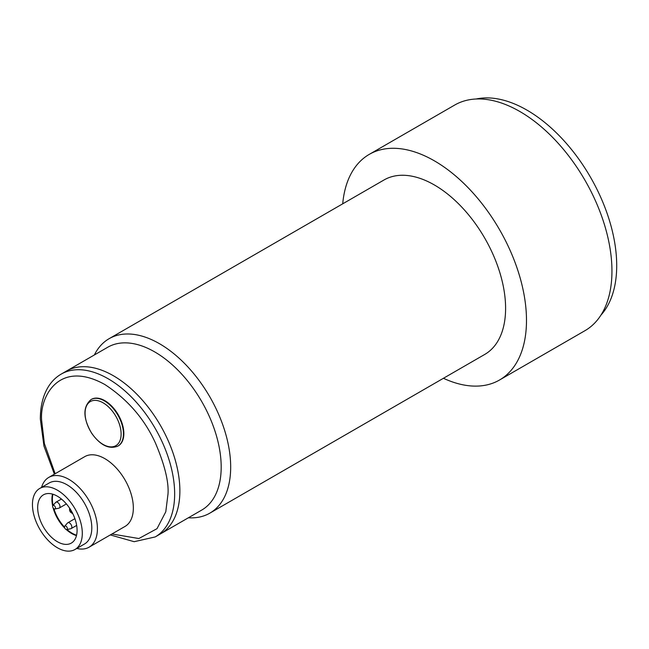 <?xml version="1.0" encoding="UTF-8"?>
<svg xmlns="http://www.w3.org/2000/svg" width="649" height="649" viewBox="0 0 649 649"><rect width="100%" height="100%" fill="white"/><g stroke="black" fill="none" stroke-linecap="round" stroke-linejoin="round"><path stroke-width="0.97" d="M600.942 315.114A126.912 73.272 -120 0 0 606.377 211.323A126.912 73.272 -120 0 0 526.964 110.127A126.912 73.272 -120 0 0 476.171 98.997M209.822 513.156L484.738 354.435A100.725 58.15 -120 0 0 500.176 273.724A100.725 58.15 -120 0 0 434.376 184.965A100.725 58.15 -120 0 0 384.013 179.976L109.097 338.697A100.725 58.15 60 0 1 159.459 343.686A100.725 58.15 60 0 1 225.26 432.445A100.725 58.15 60 0 1 209.822 513.156A100.725 58.15 60 0 1 188.388 517.772M155.184 536.942A94.008 54.273 60 0 0 174.654 493.905A94.008 54.273 60 0 0 133.621 399.305A94.008 54.273 60 0 0 61.176 374.116L66.401 371.098A94.008 54.273 60 0 1 138.845 396.288A94.008 54.273 60 0 1 179.878 490.895A94.008 54.273 60 0 1 160.408 533.924A94.008 54.273 60 0 0 174.816 458.6A94.008 54.273 60 0 0 113.405 375.755A94.008 54.273 60 0 0 66.401 371.098L107.71 347.256A94.008 54.273 60 0 1 154.713 351.912A94.008 54.273 60 0 1 216.125 434.749A94.008 54.273 60 0 1 201.717 510.082L155.184 536.942L134.156 541.696L110.306 534.93M443.429 378.278A130.271 75.211 -120 0 0 499.511 380.022L584.976 330.674A130.271 75.211 -120 0 0 604.941 226.29A130.271 75.211 -120 0 0 519.841 111.498A130.271 75.211 -120 0 0 454.706 105.049L369.24 154.389A130.271 75.211 -120 0 0 342.713 203.827M499.511 380.022A130.271 75.211 -120 0 0 519.476 275.63A130.271 75.211 -120 0 0 434.376 160.838A130.271 75.211 -120 0 0 369.24 154.389M94.381 354.946A100.725 58.15 60 0 1 109.097 338.697M52.91 494.222A27.866 16.087 -120 0 0 52.391 499.089A27.866 16.087 -120 0 0 53.064 505.36M53.916 508.735A27.866 16.087 -120 0 0 64.511 527.085M67.001 529.503A27.866 16.087 -120 0 0 76.566 535.206M64.746 526.136L67.504 523.021A3.359 1.939 60 0 1 67.788 522.786A3.359 1.939 60 0 1 69.467 522.948A3.359 1.939 60 0 1 71.844 527.061A3.359 1.939 60 0 1 71.147 528.594A3.359 1.939 60 0 1 70.798 528.732L66.725 529.56A2.012 1.16 60 0 1 65.922 529.381A2.012 1.16 60 0 1 64.665 527.783A2.012 1.16 60 0 1 64.746 526.136A2.012 1.16 60 0 1 65.922 526.096A2.012 1.16 60 0 1 67.285 528.043A2.012 1.16 60 0 1 66.725 529.56M52.877 505.571L55.636 502.456A3.359 1.939 60 0 1 55.919 502.221A3.359 1.939 60 0 1 58.507 503.121A3.359 1.939 60 0 1 59.976 506.504A3.359 1.939 60 0 1 59.278 508.037A3.359 1.939 60 0 1 58.929 508.167L54.849 509.003A2.012 1.16 60 0 1 53.388 508.24A2.012 1.16 60 0 1 52.626 506.358A2.012 1.16 60 0 1 52.877 505.571A2.012 1.16 60 0 1 54.467 505.847A2.012 1.16 60 0 1 55.481 507.997A2.012 1.16 60 0 1 54.849 509.003M89.075 547.188L125.006 526.444A40.287 23.259 -120 0 0 133.345 507.997A40.287 23.259 -120 0 0 115.757 467.45A40.287 23.259 -120 0 0 84.711 456.661L48.789 477.404A40.287 23.259 60 0 1 79.835 488.194A40.287 23.259 60 0 1 97.415 528.74A40.287 23.259 60 0 1 89.075 547.188A40.287 23.259 60 0 1 76.801 548.454M41.552 487.399A40.287 23.259 60 0 1 48.789 477.404M117.883 446.106L118.288 445.871A26.86 15.511 -120 0 0 123.854 433.573A26.86 15.511 -120 0 0 112.123 406.542A26.86 15.511 -120 0 0 91.428 399.346L91.022 399.581A26.86 15.511 60 0 1 116.406 412.707A26.86 15.511 60 0 1 117.883 446.106C109.073 449.603 100.352 445.344 91.712 433.329C82.894 418.151 82.666 406.899 91.022 399.581M39.751 488.437L49.251 482.953A35.249 20.354 60 0 1 76.412 492.396A35.249 20.354 60 0 1 91.801 527.872A35.249 20.354 60 0 1 84.5 544.008L75 549.492A35.249 20.354 60 0 1 47.839 540.049A35.249 20.354 60 0 1 32.45 504.573A35.249 20.354 60 0 1 39.751 488.437A35.249 20.354 60 0 1 66.92 497.88A35.249 20.354 60 0 1 82.301 533.356A35.249 20.354 60 0 1 75 549.492M52.52 494.108A27.866 16.087 -120 0 0 51.92 499.365A27.866 16.087 -120 0 0 52.666 506.009M53.121 507.875A27.866 16.087 -120 0 0 64.851 528.197M66.247 529.527A27.866 16.087 -120 0 0 76.477 535.595M37.674 507.591A27.866 16.087 -120 0 0 49.835 535.628A27.866 16.087 -120 0 0 71.309 543.099A27.866 16.087 -120 0 0 77.085 530.338A27.866 16.087 -120 0 0 64.916 502.294A27.866 16.087 -120 0 0 43.442 494.83A27.866 16.087 -120 0 0 37.674 507.591M114.443 414.005A25.481 14.716 60 0 1 117.096 444.808A25.481 14.716 60 0 1 91.752 433.232A25.481 14.716 60 0 1 89.1 402.437A25.481 14.716 60 0 1 114.443 414.005M55.149 473.729L44.383 443.543L41.706 420.99C39.167 398.194 58.118 358.54 104.862 384.533C127.569 399.395 144.411 418.84 155.379 442.861C164.643 464.708 168.854 481.72 168.01 493.905L165.787 511.793L157.009 528.675L138.854 538.532L111.928 533.989M72.428 512.605L71.422 512.499L70.408 509.116M74.903 518.681L67.788 522.786M61.436 499.04L55.919 502.221M66.385 503.932L59.278 508.037M76.663 525.414L71.147 528.594M54.394 474.168L43.962 446.114L40.335 419.067C40.327 406.258 43.029 395.444 48.424 386.634C51.774 381.288 56.025 377.118 61.176 374.116M72.858 513.821L70.376 512.069L69.589 510.471L69.573 508.126"/></g></svg>
